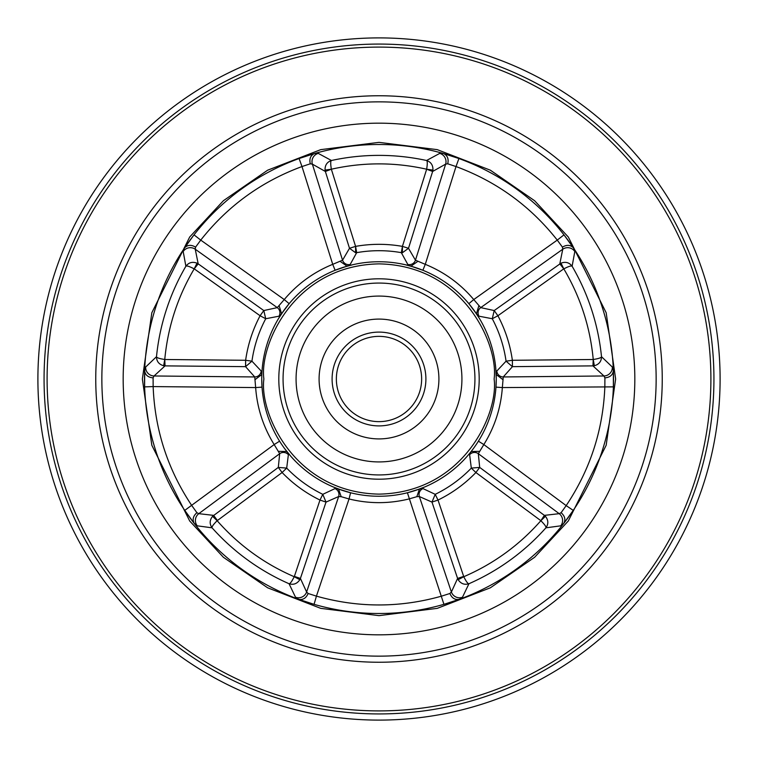 <?xml version="1.0" encoding="UTF-8"?>
<svg xmlns="http://www.w3.org/2000/svg" width="758" height="758" viewBox="0 0 758 758"><rect width="100%" height="100%" fill="white"/><g stroke="black" fill="none" stroke-linecap="round" stroke-linejoin="round"><path stroke-width="1.14" d="M123.175 379A255.825 255.825 0 0 1 379 123.175A255.825 255.825 0 0 1 634.825 379A255.825 255.825 0 0 1 379 634.825A255.825 255.825 0 0 1 123.175 379A255.825 255.825 0 0 1 379 123.175A255.825 255.825 0 0 1 634.825 379A255.825 255.825 0 0 1 379 634.825A255.825 255.825 0 0 1 123.175 379M101.856 379A277.144 277.144 0 0 0 379 656.144A277.144 277.144 0 0 0 656.144 379A277.144 277.144 0 0 0 379 101.856A277.144 277.144 0 0 0 101.856 379M379 720.1A341.1 341.1 0 0 0 720.1 379A341.1 341.1 0 0 0 379 37.9A341.1 341.1 0 0 0 37.9 379A341.1 341.1 0 0 0 379 720.1M613.478 375.722L613.506 379A234.506 234.506 0 0 1 379 613.506A234.506 234.506 0 0 1 144.494 379L144.626 386.874L153.144 386.589L153.097 377.863C148.037 377.389 145.214 375.021 144.645 370.766L144.494 379A234.506 234.506 0 0 1 379 144.494A234.506 234.506 0 0 1 613.506 379L613.345 370.321L612.35 367.052L601.511 356.705C601.321 357.748 598.564 358.676 593.239 359.481L594.348 365.744C599.057 364.39 601.445 361.376 601.511 356.705A223.619 223.619 0 0 0 572.119 266.248L574.81 251.514L573.692 248.283L563.98 234.866L557.253 240.106L562.427 247.136C566.804 244.54 570.471 244.806 573.436 247.913M194.247 523.408L197.241 525.825L212.088 527.824C211.634 526.867 213.32 524.498 217.148 520.718L282.099 472.528L286.685 468.103L288.372 454.724A6.396 6.348 6.8 0 0 279.683 453.691L274.169 444.567L184.762 510.39L194.247 523.408C192.2 519.628 193.091 516.056 196.909 512.702L191.821 505.614C167.755 469.572 154.859 429.9 153.144 386.589L255.645 387.575L262.031 387.13L261.747 379A117.253 117.253 0 0 1 379 261.747A117.253 117.253 0 0 1 496.253 379L495.969 387.13L502.355 387.575L613.374 386.874L613.487 376.745M153.097 377.863L154.054 375.977L254.745 376.953A6.396 6.348 137.2 0 0 261.169 371.013L251.94 361.168L245.564 366.654L254.745 376.953L255.645 387.575C257.161 408.088 263.329 427.086 274.169 444.567L279.588 441.175M310.268 163.804C309.16 158.839 310.543 155.428 314.409 153.571L299.088 158.526L301.987 166.552L310.268 163.804L312.362 164.126L342.55 260.193A6.396 6.348 -150.8 0 0 350.187 264.466L356.686 252.651L355.587 252.736L349.504 248.283L342.55 260.193L332.724 264.334L335.121 270.265L347.069 266.181L340.427 261.557M402.413 252.736L401.314 252.651L407.813 264.466A6.396 6.348 150.8 0 0 415.45 260.193L408.496 248.283L402.413 252.736L402.413 246.378L401.314 252.651A128.31 128.31 0 0 0 356.686 252.651L355.587 246.378L349.504 248.283L325.362 171.469L331.36 169.214C330.479 163.917 330.507 161.009 331.445 160.497L318.256 153.381L314.409 153.571M278.802 379A100.198 100.198 0 0 1 379 278.802A100.198 100.198 0 0 1 479.198 379A100.198 100.198 0 0 1 379 479.198A100.198 100.198 0 0 1 278.802 379M443.591 153.571C447.457 155.428 448.84 158.839 447.732 163.804L456.013 166.552L458.912 158.526L443.165 153.438L439.744 153.381L426.555 160.497C427.493 160.999 427.512 163.899 426.64 169.214L432.941 170.095C433.102 165.197 430.98 161.994 426.555 160.497A223.619 223.619 0 0 0 331.445 160.497C327.02 162.004 324.888 165.206 325.059 170.095L325.362 171.469L312.362 164.126A8.527 8.461 118.7 0 1 318.256 153.381M184.564 247.913C187.529 244.806 191.196 244.54 195.573 247.136L200.747 240.106L194.02 234.866L184.308 248.283L183.19 251.514L185.881 266.248C186.648 265.518 189.424 266.39 194.2 268.863L196.985 263.149C192.38 261.472 188.676 262.505 185.881 266.248A223.619 223.619 0 0 0 156.489 356.705L145.65 367.052L144.645 370.766M314.57 153.523L318.426 152.453M566.51 238.183L570.035 243.005M573.531 248.046L575.739 251.381M144.513 376.726L144.522 375.703M144.645 370.596L144.825 366.607M350.594 492.757L338.523 489.043L341.176 496.689L349.04 498.963L350.594 492.757M561.091 512.702L559.205 513.668L544.377 515.374L545.428 516.302L540.852 520.718C519.334 545.144 493.647 563.81 463.773 576.724L438.01 500.062L435.215 494.33L423.011 488.597A6.396 6.348 -65.2 0 0 419.345 496.537L416.824 496.689L419.477 489.043L407.406 492.757L443.932 604.334L459.67 599.19L462.475 597.238L468.956 583.726C467.913 583.868 466.179 581.538 463.773 576.724L458.154 579.709C460.902 583.774 464.502 585.11 468.956 583.726A223.619 223.619 0 0 0 545.912 527.824L560.759 525.825L563.488 523.769L573.237 510.39L566.179 505.614L561.091 512.702C564.909 516.065 565.8 519.628 563.753 523.408M416.303 490.151L424.973 486.863M333.027 486.863L341.687 490.151M284.809 448.821L290.617 456.051M298.33 599.19L314.068 604.334L316.427 596.139L308.118 593.495C306.099 598.166 302.973 600.109 298.747 599.332L314.068 604.334M563.658 523.551L561.166 526.677M298.586 599.284L294.843 597.882M613.355 370.766C612.786 375.021 609.963 377.389 604.903 377.863L604.856 386.589C603.141 429.89 590.245 469.572 566.179 505.614L483.831 444.567L478.317 453.691A6.396 6.348 -6.8 0 0 469.628 454.724L471.315 468.103L479.691 467.411L478.317 453.691L559.205 513.668A8.527 8.461 -97.3 0 1 560.759 525.825M459.253 599.332C455.027 600.109 451.901 598.166 449.882 593.495L441.573 596.139C399.854 607.897 358.146 607.897 316.427 596.139L349.04 498.963C369.013 503.871 388.987 503.871 408.96 498.963L416.824 496.689M308.118 593.495L306.611 592.007L300.405 578.43L299.846 579.709C297.108 583.764 293.507 585.11 289.044 583.726L295.525 597.238L298.747 599.332M562.427 247.136L562.758 249.221A8.527 8.461 -169.3 0 1 574.81 251.514M476.242 313.471L479.028 316.2A6.396 6.348 -78.8 0 1 480.724 307.625L562.758 249.221L559.802 263.86L563.8 268.863C568.566 266.39 571.342 265.518 572.119 266.248C569.315 262.505 565.61 261.472 561.015 263.149L494.207 310.553L480.724 307.625L473.75 299.562L468.851 303.664L476.431 313.765L478.772 306.024M561.015 263.149L563.8 268.863C580.372 296.871 590.188 327.077 593.239 359.481L592.955 365.877L594.348 365.744M478.412 441.175L483.831 444.567C494.671 427.086 500.839 408.088 502.355 387.575L503.255 376.953L512.436 366.654L592.955 365.877L603.946 375.977A8.527 8.461 133.3 0 0 612.35 367.052M592.889 359.51L512.37 360.287L512.436 366.654L512.37 360.287L506.06 361.168L496.831 371.013A6.396 6.348 -137.2 0 0 503.255 376.953L603.946 375.977L604.903 377.863M545.428 516.302C548.441 520.159 548.602 523.996 545.912 527.824C546.366 526.857 544.68 524.489 540.852 520.718L544.377 515.374L479.691 467.411L475.901 472.528L540.587 520.49M463.631 576.402L457.595 578.43L458.154 579.709M449.882 593.495L451.389 592.007L419.345 496.537L431.975 502.09L457.595 578.43L451.389 592.007A8.527 8.461 -154.7 0 0 462.475 597.238M217.413 520.49L213.623 515.374L198.795 513.668L279.683 453.691L278.309 467.411L282.099 472.528C293.128 483.917 305.749 493.098 319.99 500.062L294.369 576.402L300.405 578.43L326.025 502.09L338.655 496.537L306.611 592.007A8.527 8.461 -25.3 0 1 295.525 597.238M338.845 489.175L334.989 488.597A6.396 6.348 65.2 0 1 338.655 496.537L341.176 496.689M299.846 579.709L294.227 576.724C291.83 581.528 290.096 583.859 289.044 583.726A223.619 223.619 0 0 1 212.088 527.824C209.398 524.005 209.559 520.168 212.572 516.302L278.309 467.411L286.685 468.103A128.31 128.31 0 0 0 322.785 494.33L326.025 502.09L319.99 500.062L322.785 494.33L334.989 488.597M196.909 512.702L198.795 513.668A8.527 8.461 -82.7 0 0 197.241 525.825M163.652 365.744L164.761 359.481C159.445 358.676 156.688 357.757 156.489 356.705C156.565 361.386 158.953 364.39 163.652 365.744L165.045 365.877L154.054 375.977A8.527 8.461 46.7 0 1 145.65 367.052M245.63 366.654L245.63 360.287L245.564 366.654L165.045 365.877L164.761 359.481C167.812 327.077 177.628 296.871 194.2 268.863L198.198 263.86L196.985 263.149M279.228 306.024L281.569 313.765L289.149 303.664L284.25 299.562L277.276 307.625L263.793 310.553L198.198 263.86L195.242 249.221A8.527 8.461 -10.7 0 0 183.19 251.514M194.503 269.043L260.098 315.745L265.726 318.739L278.972 316.2A6.396 6.348 78.8 0 0 277.276 307.625L195.242 249.221L195.573 247.136M325.059 170.095L331.36 169.214C363.12 162.098 394.88 162.098 426.64 169.214L432.638 171.469L432.941 170.095M426.555 169.555L402.413 246.378L408.496 248.283L432.638 171.469L445.638 164.126A8.527 8.461 61.3 0 0 439.744 153.381M417.573 261.557L410.931 266.181L422.879 270.265L425.276 264.334L415.45 260.193L445.638 164.126L447.732 163.804M502.611 379.398L496.168 374.509M479.236 451.342L471.144 451.503M294.369 576.402L294.227 576.724C264.362 563.81 238.666 545.144 217.148 520.718L212.572 516.302M278.764 451.342L286.856 451.503M255.389 379.398L261.832 374.509M496.244 377.891L495.789 368.606M479.596 318.758L474.517 311.007M414.162 267.148L405.208 264.713M352.792 264.713L343.848 267.148M283.483 310.998L278.404 318.758M479.028 316.2L492.274 318.739L494.207 310.553L497.902 315.745L563.497 269.043M496.831 371.013L496.187 374.859M471.372 451.237L469.628 454.724M423.011 488.597L419.155 489.175M288.372 454.724L286.628 451.237M261.813 374.859L261.169 371.013M278.972 316.2L281.758 313.471M346.728 266.266L350.187 264.466M407.813 264.466L411.272 266.266M496.253 379A117.253 117.253 0 0 1 379 496.253A117.253 117.253 0 0 1 261.747 379A117.253 117.253 0 0 0 379 496.253A117.253 117.253 0 0 0 496.253 379M461.925 379A82.935 82.935 0 0 0 379 296.075A82.935 82.935 0 0 0 296.075 379A82.935 82.935 0 0 0 379 461.925A82.935 82.935 0 0 0 461.925 379M336.363 379A42.638 42.638 0 0 0 379 421.637A42.638 42.638 0 0 0 421.637 379A42.638 42.638 0 0 0 379 336.363A42.638 42.638 0 0 0 336.363 379A42.638 42.638 0 0 1 379 336.363A42.638 42.638 0 0 1 421.637 379M319.09 379A59.91 59.91 0 0 0 379 438.91A59.91 59.91 0 0 0 438.91 379A59.91 59.91 0 0 0 379 319.09A59.91 59.91 0 0 0 319.09 379M662.246 379A283.246 283.246 0 0 1 379 662.246A283.246 283.246 0 0 1 95.754 379A283.246 283.246 0 0 1 379 95.754A283.246 283.246 0 0 1 662.246 379M710.9 379A331.9 331.9 0 0 0 379 47.1A331.9 331.9 0 0 0 47.1 379A331.9 331.9 0 0 0 379 710.9A331.9 331.9 0 0 0 710.9 379M713.932 379A334.932 334.932 0 0 0 379 44.068A334.932 334.932 0 0 0 44.068 379A334.932 334.932 0 0 0 379 713.932A334.932 334.932 0 0 0 713.932 379M615.638 379L606.173 312.741L568.31 237.017L534.598 200.709L490.36 170.199L437.252 149.639L379 142.362L320.748 149.639L267.64 170.199L223.402 200.709L189.689 237.017L151.827 312.741L142.362 379L151.827 445.259L189.689 520.983L223.402 557.291L267.64 587.801L320.748 608.361L379 615.638L437.252 608.361L490.36 587.801L534.598 557.291L568.31 520.983L606.173 445.259L615.638 379M512.37 366.654L506.06 361.168A128.31 128.31 0 0 0 492.274 318.739L497.902 315.745C505.321 329.749 510.143 344.596 512.37 360.287M263.879 379C259.255 345.326 293.791 265.452 379 263.879C464.209 265.452 498.745 345.326 494.121 379C498.745 412.674 464.209 492.548 379 494.121C293.791 492.548 259.255 412.674 263.879 379M355.587 252.736L355.587 246.378L331.445 169.555M301.987 166.552C261.33 181.56 227.58 206.081 200.747 240.106L284.25 299.562C297.524 283.852 313.689 272.113 332.724 264.334L301.987 166.552M557.253 240.106C530.42 206.081 496.67 181.56 456.013 166.552L425.276 264.334C444.311 272.113 460.476 283.852 473.75 299.562L557.253 240.106M438.01 500.062C452.251 493.098 464.872 483.917 475.901 472.528L471.315 468.103A128.31 128.31 0 0 1 435.215 494.33L431.975 502.09L438.01 500.062M245.63 360.287L251.94 361.168A128.31 128.31 0 0 1 265.726 318.739L263.793 310.553L260.098 315.745C252.679 329.749 247.857 344.596 245.63 360.287L165.111 359.51M402.413 246.378C386.807 243.64 371.193 243.64 355.587 246.378M283.066 379A95.934 95.934 0 0 0 379 474.934A95.934 95.934 0 0 0 474.934 379A95.934 95.934 0 0 0 379 283.066A95.934 95.934 0 0 0 283.066 379M332.099 379A46.901 46.901 0 0 0 379 425.901A46.901 46.901 0 0 0 425.901 379A46.901 46.901 0 0 0 379 332.099A46.901 46.901 0 0 0 332.099 379M613.345 370.321L613.374 386.874M563.488 523.769L573.237 510.39M459.67 599.19L443.932 604.334M194.512 523.769L184.762 510.39M144.655 370.321L144.626 386.874M184.308 248.273L194.02 234.866M314.835 153.438L299.088 158.526M443.165 153.438L458.912 158.526M573.692 248.273L563.98 234.866M566.245 237.822L570.044 243.015"/></g></svg>
